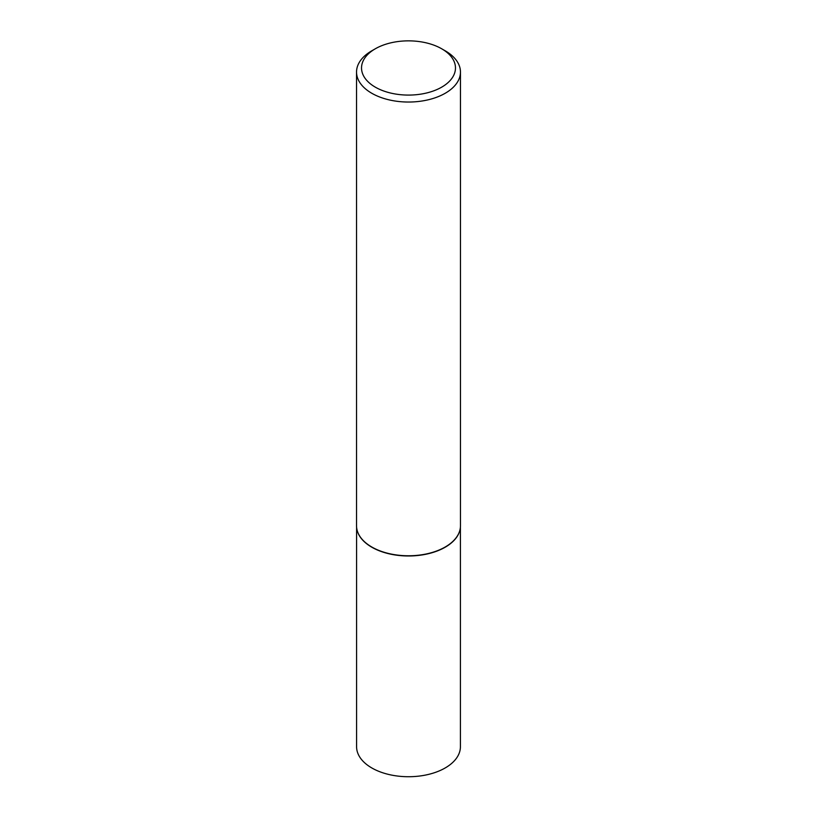 <?xml version="1.0" encoding="UTF-8"?>
<svg xmlns="http://www.w3.org/2000/svg" width="817" height="817" viewBox="0 0 817 817"><rect width="100%" height="100%" fill="white"/><g stroke="black" fill="none" stroke-linecap="round" stroke-linejoin="round"><path stroke-width="1.23" d="M460.022 529.63A51.91 29.963 180 0 1 460.002 529.753A51.91 29.963 180 0 1 425.33 554.365A51.91 29.963 180 0 1 371.796 547.206A51.91 29.963 180 0 1 356.998 529.753A51.91 29.963 180 0 1 356.978 529.63M460.41 527.118L460.41 746.758A51.91 29.963 180 0 1 428.363 774.445A51.91 29.963 180 0 1 371.796 767.949A51.91 29.963 180 0 1 356.59 746.758L356.59 527.118M460.461 72.039L460.461 525.77A51.961 29.994 180 0 1 460.053 529.518A51.961 29.994 180 0 1 425.351 554.151A51.961 29.994 180 0 1 371.755 546.992A51.961 29.994 180 0 1 356.947 529.518A51.961 29.994 180 0 1 356.539 525.77L356.539 72.039A51.961 29.994 180 0 1 371.755 50.828L375.289 48.795A46.967 27.114 0 0 0 375.289 87.143A46.967 27.114 0 0 0 441.711 87.143A46.967 27.114 0 0 0 441.711 48.795L445.245 50.828A51.961 29.994 180 0 1 460.461 72.039A51.961 29.994 180 0 1 428.384 99.756A51.961 29.994 180 0 1 371.755 93.25A51.961 29.994 180 0 1 356.539 72.039M445.245 50.828L441.711 48.795A46.967 27.114 0 0 0 375.289 48.795"/></g></svg>
